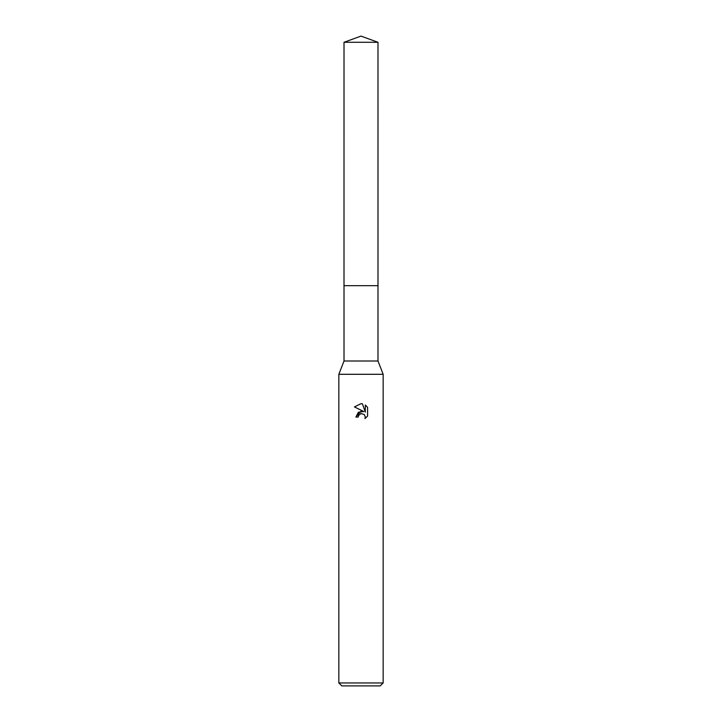 <?xml version="1.0" encoding="UTF-8"?>
<svg xmlns="http://www.w3.org/2000/svg" width="722" height="722" viewBox="0 0 722 722"><rect width="100%" height="100%" fill="white"/><g stroke="black" fill="none" stroke-linecap="round" stroke-linejoin="round"><path stroke-width="0.54" stroke-dasharray="3.61 2.71" d="M377.985 285.686L344.015 285.686M377.985 361L344.015 361M383.156 374.294L338.844 374.294M383.156 682.949L338.844 682.949M380.196 685.9L341.804 685.9M358.473 415.737L360.458 413.724M367.579 416.062L367.579 407.325M355.901 417.036L358.229 417.036M354.421 406.919L363.825 411.558M365.296 405.015L365.296 412.1L362.426 403.833M377.994 285.686L344.006 285.686M377.985 42.282L344.015 42.282"/><path stroke-width="1.08" d="M377.985 361L344.015 361L344.015 285.686L377.985 285.686L377.985 361L383.156 374.294L383.156 682.949L338.844 682.949L341.804 685.9L380.196 685.9L383.156 682.949M344.015 361L338.844 374.294L383.156 374.294M361 413.562L358.608 415.43L358.229 417.036L355.901 417.036L361 411.215L363.825 411.558L354.421 406.919L361 403.679L362.426 403.833L365.296 412.1L365.296 405.015L367.579 407.325L367.579 416.062L364.935 418.598L365.305 417.009L364.276 414.509L361 413.562L364.276 414.509L365.305 417.009L364.935 418.598L367.579 416.062M358.229 417.036L358.473 415.737M363.825 411.558L358.401 412.217L355.901 417.036M360.458 413.724L360.973 413.562M367.579 407.325L365.296 405.015M362.426 403.833L361.208 403.679M361 403.679L354.421 406.919M361 36.1L377.985 42.282L377.994 285.686L344.006 285.686L344.015 42.282L361 36.1M344.015 42.282L377.985 42.282M338.844 374.294L338.844 682.949"/></g></svg>
